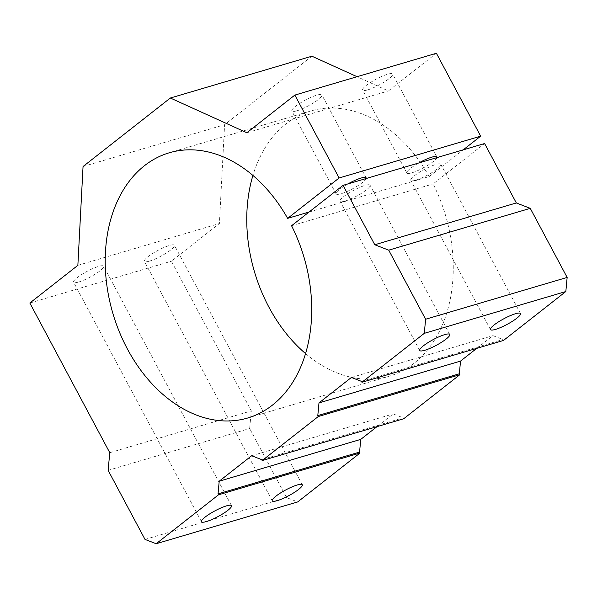 <?xml version="1.0" encoding="UTF-8"?>
<svg xmlns="http://www.w3.org/2000/svg" width="597" height="597" viewBox="0 0 597 597"><rect width="100%" height="100%" fill="white"/><g stroke="black" fill="none" stroke-linecap="round" stroke-linejoin="round"><path stroke-width="0.45" stroke-dasharray="2.98 2.24" d="M149.414 261.143A17.022 3.246 151.9 0 0 166.294 253.053A17.022 3.246 151.9 0 0 174.406 245.3A17.022 3.246 151.9 0 0 169.369 245.486A17.022 3.246 151.9 0 0 152.489 253.568A17.022 3.246 151.9 0 0 144.377 261.329A17.022 3.246 151.9 0 0 149.414 261.143M78.64 282.045A17.022 3.246 151.9 0 0 95.52 273.963A17.022 3.246 151.9 0 0 103.632 266.202A17.022 3.246 151.9 0 0 98.595 266.389A17.022 3.246 151.9 0 0 81.714 274.478A17.022 3.246 151.9 0 0 73.603 282.239A17.022 3.246 151.9 0 0 78.64 282.045M367.655 89.893A17.022 3.246 151.9 0 0 384.535 81.811A17.022 3.246 151.9 0 0 392.647 74.05A17.022 3.246 151.9 0 0 387.61 74.237A17.022 3.246 151.9 0 0 370.73 82.326A17.022 3.246 151.9 0 0 362.618 90.08A17.022 3.246 151.9 0 0 367.655 89.893M436.929 157.615A17.022 3.246 -28.1 0 1 427.527 165.496A17.022 3.246 -28.1 0 1 411.915 172.794A17.022 3.246 -28.1 0 1 406.878 172.981A17.022 3.246 -28.1 0 1 418.751 162.988M296.881 110.803A17.022 3.246 151.9 0 0 313.761 102.714A17.022 3.246 151.9 0 0 321.873 94.953A17.022 3.246 151.9 0 0 316.835 95.147A17.022 3.246 151.9 0 0 299.955 103.229A17.022 3.246 151.9 0 0 291.843 110.99A17.022 3.246 151.9 0 0 296.881 110.803M366.162 178.518A17.022 3.246 -28.1 0 1 356.752 186.406A17.022 3.246 -28.1 0 1 341.148 193.704A17.022 3.246 -28.1 0 1 336.111 193.891A17.022 3.246 -28.1 0 1 347.976 183.891M309.015 212.054L429.183 176.555A138.288 99.602 -106.5 0 0 310.828 110.967A138.288 99.602 -106.5 0 0 286.067 123.848A138.288 99.602 -106.5 0 0 252.919 175.428M305.545 353.573A138.288 99.602 -106.5 0 0 389.177 376.214A138.288 99.602 -106.5 0 0 413.945 363.342A138.288 99.602 -106.5 0 0 433.109 183.936L484.6 143.534M415.855 180.167A17.022 3.246 151.9 0 0 432.728 172.078A17.022 3.246 151.9 0 0 440.84 164.317A17.022 3.246 151.9 0 0 435.803 164.511A17.022 3.246 151.9 0 0 418.93 172.593A17.022 3.246 151.9 0 0 410.818 180.354A17.022 3.246 151.9 0 0 415.855 180.167M345.081 201.07A17.022 3.246 151.9 0 0 361.961 192.98A17.022 3.246 151.9 0 0 370.073 185.227A17.022 3.246 151.9 0 0 365.036 185.413A17.022 3.246 151.9 0 0 348.155 193.503A17.022 3.246 151.9 0 0 340.044 201.256A17.022 3.246 151.9 0 0 345.081 201.07M476.764 348.349L492.95 335.656L502.987 339.544L503.48 340.462M376.998 426.639L393.184 413.937L403.221 417.825L403.714 418.743M311.888 56.208L224.591 124.706L219.405 223.532L171.391 261.21L251.315 410.893L249.665 428.519L286.553 497.607L297.709 501.92M436.4 53.267L388.386 90.938L357.036 76.707M429.183 176.555L463.227 149.847M29.85 303.022L171.391 261.21M77.864 265.344L219.405 223.532M109.773 452.705L251.315 410.893M108.124 470.332L249.665 428.519M145.011 539.412L286.553 497.607M251.643 455.75L393.184 413.937M261.68 459.638L403.221 417.825M351.409 377.461L492.95 335.656M361.446 381.349L502.987 339.544M246.845 132.75L388.386 90.938M83.05 166.518L224.591 124.706M291.567 225.748L433.109 183.936M302.276 484.786L174.406 245.3M231.509 505.696L103.632 266.202M436.907 156.951L392.647 74.05M366.14 177.854L321.873 94.953M247.636 418.027L389.177 376.214M169.287 152.78L310.828 110.967M520.517 313.544L440.84 164.317M449.75 334.447L370.073 185.227M419.721 350.476L340.044 201.256M490.495 329.574L410.818 180.354M336.111 193.891L291.843 110.99M406.878 172.981L362.618 90.08M201.48 521.726L73.603 282.239M272.254 500.823L144.377 261.329"/><path stroke-width="0.9" d="M297.239 484.973A17.022 3.246 -28.1 0 1 302.276 484.786A17.022 3.246 -28.1 0 1 294.164 492.547A17.022 3.246 -28.1 0 1 277.292 500.637A17.022 3.246 -28.1 0 1 272.254 500.823A17.022 3.246 -28.1 0 1 280.366 493.062A17.022 3.246 -28.1 0 1 297.239 484.973M226.472 505.883A17.022 3.246 -28.1 0 1 231.509 505.696A17.022 3.246 -28.1 0 1 223.397 513.45A17.022 3.246 -28.1 0 1 206.517 521.539A17.022 3.246 -28.1 0 1 201.48 521.726A17.022 3.246 -28.1 0 1 209.592 513.965A17.022 3.246 -28.1 0 1 226.472 505.883M418.751 162.988A17.022 3.246 -28.1 0 1 431.87 157.138A17.022 3.246 -28.1 0 1 436.907 156.951A17.022 3.246 -28.1 0 1 436.929 157.615M347.976 183.891A17.022 3.246 -28.1 0 1 361.103 178.048A17.022 3.246 -28.1 0 1 366.14 177.854A17.022 3.246 -28.1 0 1 366.162 178.518M252.919 175.428A138.288 99.602 -106.5 0 0 305.545 353.573M309.015 212.054L287.642 218.368A138.288 99.602 -106.5 0 0 169.287 152.78A138.288 99.602 -106.5 0 0 144.526 165.66A138.288 99.602 -106.5 0 0 119.31 331.76A138.288 99.602 -106.5 0 0 247.636 418.027A138.288 99.602 -106.5 0 0 272.404 405.147A138.288 99.602 -106.5 0 0 291.567 225.748L343.059 185.346L484.6 143.534L516.323 202.95L374.782 244.755L343.059 185.346M515.48 313.731A17.022 3.246 -28.1 0 1 520.517 313.544A17.022 3.246 -28.1 0 1 512.405 321.298A17.022 3.246 -28.1 0 1 495.532 329.387A17.022 3.246 -28.1 0 1 490.495 329.574A17.022 3.246 -28.1 0 1 498.607 321.813A17.022 3.246 -28.1 0 1 515.48 313.731M444.713 334.633A17.022 3.246 -28.1 0 1 449.75 334.447A17.022 3.246 -28.1 0 1 441.638 342.208A17.022 3.246 -28.1 0 1 424.758 350.29A17.022 3.246 -28.1 0 1 419.721 350.476A17.022 3.246 -28.1 0 1 427.833 342.723A17.022 3.246 -28.1 0 1 444.713 334.633M287.642 218.368L339.118 177.981L294.858 95.08L246.845 132.75L170.346 98.02L83.05 166.518L77.864 265.344L29.85 303.022L109.773 452.705L108.124 470.332L145.011 539.412L156.168 543.733L218.524 494.809L218.032 493.883L219.218 481.189L251.643 455.75L261.68 459.638L262.173 460.556L318.291 416.519L317.798 415.602L318.985 402.908L351.409 377.461L361.446 381.349L361.939 382.274L424.295 333.342L425.609 319.238L388.722 250.158L374.782 244.755M361.939 382.274L503.48 340.462L565.829 291.537L567.15 277.433L530.263 208.346L516.323 202.95M262.173 460.556L403.714 418.743L459.832 374.715L459.339 373.789L460.526 361.095L476.764 348.349M156.168 543.733L297.709 501.92L360.066 452.996L359.573 452.071L360.76 439.377L376.998 426.639M357.036 76.707L311.888 56.208L170.346 98.02M463.227 149.847L480.66 136.168L436.4 53.267L294.858 95.08M218.524 494.809L360.066 452.996M218.032 493.883L359.573 452.071M219.218 481.189L360.76 439.377M318.291 416.519L459.832 374.715M317.798 415.602L459.339 373.789M318.985 402.908L460.526 361.095M424.295 333.342L565.829 291.537M425.609 319.238L567.15 277.433M388.722 250.158L530.263 208.346M480.66 136.168L339.118 177.981"/></g></svg>
